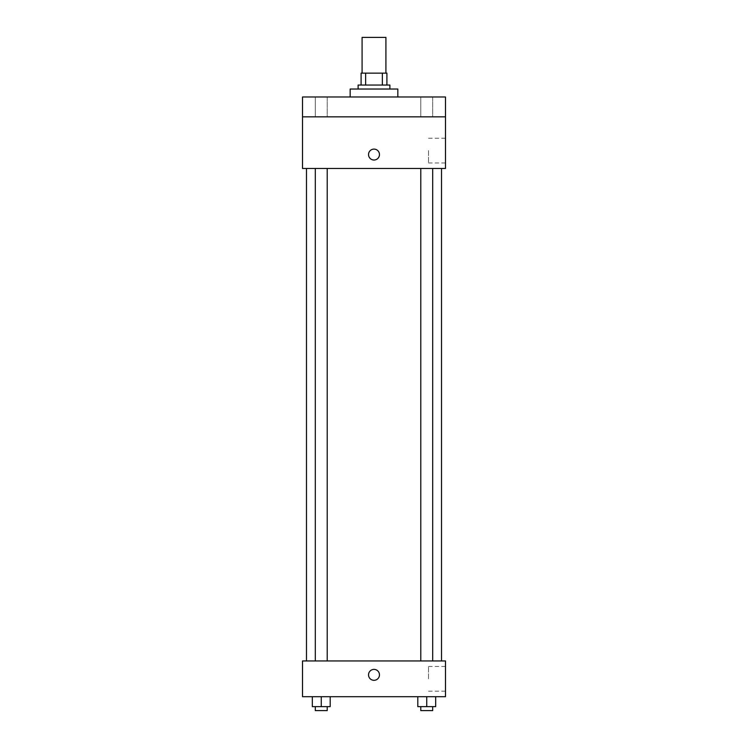<?xml version="1.0" encoding="UTF-8"?>
<svg xmlns="http://www.w3.org/2000/svg" width="748" height="748" viewBox="0 0 748 748"><rect width="100%" height="100%" fill="white"/><g stroke="black" fill="none" stroke-linecap="round" stroke-linejoin="round"><path stroke-width="0.56" stroke-dasharray="3.74 2.81" d="M362.088 37.4L385.912 37.4M374 73.145L362.088 73.145L374 73.145M382.359 85.057L382.359 73.145L386.912 73.145L386.912 85.057L365.641 85.057L386.912 85.057M382.359 73.145L361.088 73.145M365.641 85.057L361.088 85.057L365.641 85.057L365.641 73.145M389.886 85.057L358.114 85.057M358.114 89.031L389.886 89.031L358.114 89.031M350.167 89.031L397.833 89.031M374 96.978L350.167 96.978L374 96.978M432.699 96.978L420.787 96.978L432.699 96.978L420.787 96.978L432.699 96.978L432.699 116.838L420.787 116.838L432.699 116.838L420.787 116.838L432.699 116.838L432.699 96.978M327.213 96.978L315.301 96.978L327.213 96.978L315.301 96.978L327.213 96.978L327.213 116.838L315.301 116.838L327.213 116.838L315.301 116.838L327.213 116.838L327.213 96.978M445.49 96.978L302.51 96.978L302.51 116.838L445.49 116.838L445.49 96.978M445.49 116.838L445.49 168.468L302.51 168.468L302.51 116.838L445.49 116.838L302.51 116.838M302.51 154.565L302.51 160.025L302.51 154.565M445.49 150.591L445.49 162.961L445.49 150.591M374 168.468L306.484 168.468L374 168.468M426.743 168.468L420.787 168.468L426.743 168.468M321.257 168.468L327.213 168.468L321.257 168.468M374 149.104A5.46 5.46 0 0 0 369.269 157.295A5.46 5.46 0 0 0 378.731 157.295A5.46 5.46 0 0 0 374 149.104A5.46 5.46 0 0 0 369.269 157.295A5.46 5.46 0 0 0 378.731 157.295A5.46 5.46 0 0 0 374 149.104M374 160.025A5.46 5.46 0 0 1 369.269 151.835A5.46 5.46 0 0 1 378.731 151.835A5.46 5.46 0 0 1 374 160.025M428.52 150.591L428.52 162.961L428.52 150.591M374 660.952L306.484 660.952L374 660.952M426.743 660.952L420.787 660.952L426.743 660.952M321.257 660.952L327.213 660.952L321.257 660.952M445.49 660.952L302.51 660.952L302.51 696.697L445.49 696.697L445.49 660.952M302.51 674.855L302.51 680.315L302.51 674.855M435.682 706.626L426.743 706.626L435.682 706.626L435.682 696.697L417.805 696.697L435.682 696.697L417.805 696.697L435.682 696.697L417.805 696.697L435.682 696.697L417.805 696.697L435.682 696.697L435.682 706.626L417.805 706.626L417.805 696.697L417.805 706.626L432.699 706.626L426.743 706.626L426.743 696.697L426.743 706.626L417.805 706.626L417.805 696.697M330.195 706.626L321.257 706.626L330.195 706.626L330.195 696.697L312.318 696.697L330.195 696.697L312.318 696.697L330.195 696.697L312.318 696.697L330.195 696.697L312.318 696.697L330.195 696.697L330.195 706.626L312.318 706.626L312.318 696.697L312.318 706.626L327.213 706.626L321.257 706.626L321.257 696.697L321.257 706.626L312.318 706.626L312.318 696.697M445.49 678.829L445.49 666.459L445.49 678.829M374 669.395A5.46 5.46 0 0 0 369.269 677.585A5.46 5.46 0 0 0 378.731 677.585A5.46 5.46 0 0 0 374 669.395A5.46 5.46 0 0 0 369.269 677.585A5.46 5.46 0 0 0 378.731 677.585A5.46 5.46 0 0 0 374 669.395M374 680.315A5.46 5.46 0 0 1 369.269 672.125A5.46 5.46 0 0 1 378.731 672.125A5.46 5.46 0 0 1 374 680.315M428.52 678.829L428.52 666.459L428.52 678.829M420.787 706.626L420.787 710.6L432.699 710.6L420.787 710.6L432.699 710.6L432.699 706.626L420.787 706.626L432.699 706.626M426.743 706.626L426.743 696.697M315.301 706.626L315.301 710.6L327.213 710.6L315.301 710.6L327.213 710.6L327.213 706.626L315.301 706.626L327.213 706.626M321.257 706.626L321.257 696.697M315.301 96.978L315.301 116.838L315.301 96.978M420.787 96.978L420.787 116.838L420.787 96.978M428.52 162.961L445.49 162.961M428.52 138.23L445.49 138.23M327.213 660.952L327.213 168.468M315.301 660.952L315.301 168.468M432.699 660.952L432.699 168.468M420.787 660.952L420.787 168.468M428.52 691.189L445.49 691.189M428.52 666.459L445.49 666.459"/><path stroke-width="1.12" d="M385.912 73.145L385.912 37.4L362.088 37.4L362.088 73.145M365.641 85.057L365.641 73.145L361.088 73.145L361.088 85.057L361.088 73.145M365.641 73.145L386.912 73.145L386.912 85.057M382.359 85.057L382.359 73.145M358.114 89.031L358.114 85.057L389.886 85.057L389.886 89.031M397.833 96.978L397.833 89.031L350.167 89.031L350.167 96.978M302.51 96.978L445.49 96.978L445.49 116.838L302.51 116.838L302.51 96.978M445.49 116.838L445.49 168.468L302.51 168.468L302.51 116.838M374 160.025A5.46 5.46 0 0 1 369.269 151.835A5.46 5.46 0 0 1 378.731 151.835A5.46 5.46 0 0 1 374 160.025M302.51 660.952L445.49 660.952L445.49 696.697L302.51 696.697L302.51 660.952M374 680.315A5.46 5.46 0 0 1 369.269 672.125A5.46 5.46 0 0 1 378.731 672.125A5.46 5.46 0 0 1 374 680.315M417.805 696.697L417.805 706.626L435.682 706.626L435.682 696.697L435.682 706.626M426.743 706.626L426.743 696.697M432.699 706.626L432.699 710.6L420.787 710.6L420.787 706.626M312.318 696.697L312.318 706.626L330.195 706.626L330.195 696.697L330.195 706.626M321.257 706.626L321.257 696.697M327.213 706.626L327.213 710.6L315.301 710.6L315.301 706.626M441.516 660.952L441.516 168.468M306.484 660.952L306.484 168.468M420.787 168.468L420.787 660.952M432.699 168.468L432.699 660.952M327.213 660.952L327.213 168.468M315.301 660.952L315.301 168.468"/></g></svg>
